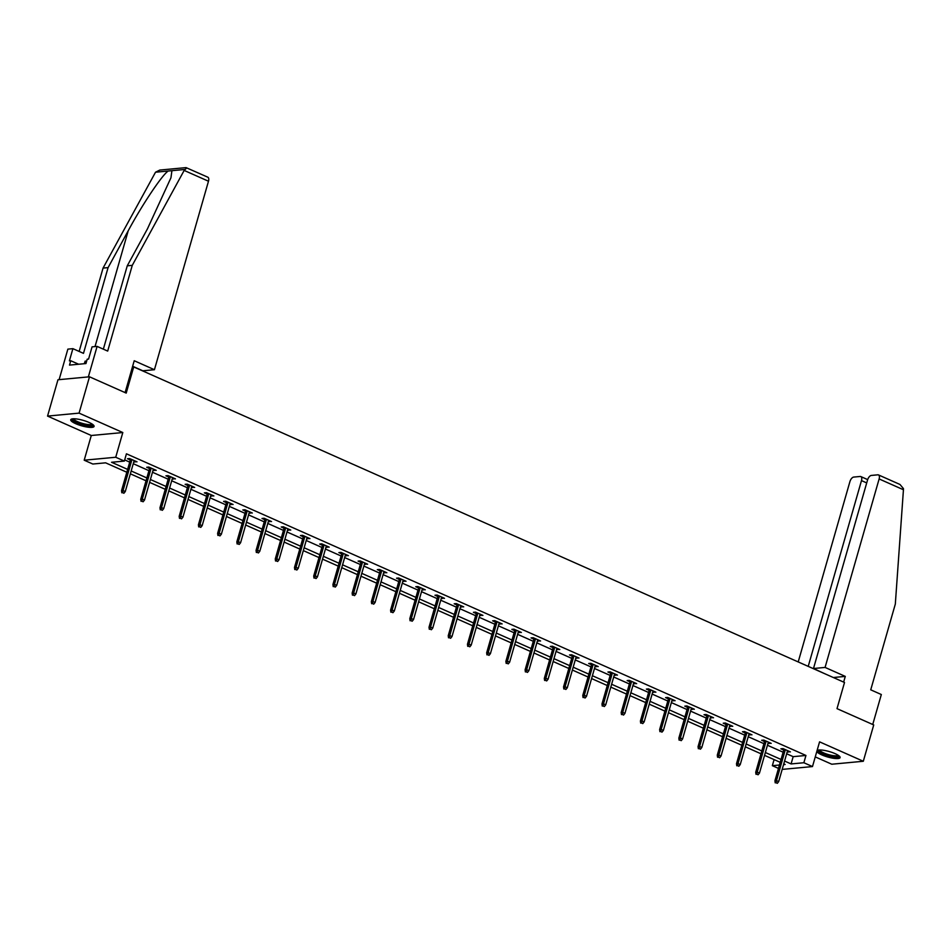 <?xml version="1.0" encoding="UTF-8"?>
<svg xmlns="http://www.w3.org/2000/svg" width="951" height="951" viewBox="0 0 951 951"><rect width="100%" height="100%" fill="white"/><g stroke="black" fill="none" stroke-linecap="round" stroke-linejoin="round"><path stroke-width="1.43" d="M75.759 423.706A12.125 2.829 -164 0 0 87.48 427.106A12.125 2.829 -164 0 0 94.066 426.428A12.125 2.829 -164 0 0 89.061 422.458A12.125 2.829 -164 0 0 77.328 419.07A12.125 2.829 -164 0 0 70.754 419.736A12.125 2.829 -164 0 0 75.759 423.706M816.826 751.433A12.125 2.829 -164 0 0 821.807 754.892A12.125 2.829 -164 0 0 833.528 758.292A12.125 2.829 -164 0 0 840.102 757.614A12.125 2.829 -164 0 0 835.097 753.644A12.125 2.829 -164 0 0 817.087 750.517M126.816 472.255L105.609 462.828L92.818 464.029L84.199 460.201L115.725 457.253L124.355 461.08L111.564 462.269L127.636 469.402M91.284 435.499L122.81 432.539L79.076 413.126L89.501 376.798L57.963 379.758L47.55 416.086L91.284 435.499L84.199 460.201M815.269 756.901L831.78 764.224L863.306 761.264L819.572 741.851L812.487 766.565L782.186 769.407M778.477 768.408L772.343 765.686L779.451 765.02M774.09 759.587L772.343 765.686M79.076 413.126L47.55 416.086M89.501 376.798L126.21 393.096L133.711 366.931L844.512 682.485L837.011 708.638L873.731 724.935L863.306 761.264M133.711 366.931L132.415 367.062M786.667 753.774L793.17 756.663L805.949 755.463L126.435 453.805L124.355 461.08M124.688 459.904L129.716 462.138M133.259 463.708L148.938 470.674M152.481 472.243L168.161 479.209M171.703 480.778L187.371 487.732M190.913 489.301L206.593 496.267M210.135 497.837L225.815 504.803M229.346 506.372L245.025 513.326M248.568 514.895L264.247 521.861M267.79 523.43L283.457 530.396M287 531.966L302.68 538.92M306.222 540.489L321.902 547.455M325.444 549.024L341.112 555.99M344.654 557.559L360.334 564.514M363.876 566.083L379.556 573.049M383.098 574.618L398.766 581.584M402.309 583.153L417.988 590.107M421.531 591.688L437.198 598.643M440.741 600.212L456.421 607.178M459.963 608.747L475.643 615.701M479.185 617.282L494.853 624.236M498.395 625.806L514.075 632.772M517.617 634.341L533.297 641.295M536.84 642.876L552.507 649.83M556.05 651.399L571.729 658.365M575.272 659.935L590.951 666.889M594.482 668.47L610.162 675.424M613.704 676.993L629.384 683.959M632.926 685.528L648.594 692.483M652.136 694.064L667.816 701.018M671.358 702.587L687.038 709.553M690.581 711.122L706.248 718.076M709.791 719.657L725.47 726.612M729.013 728.181L744.692 735.147M748.223 736.716L763.903 743.67M767.445 745.251L783.125 752.205M787.273 751.647L790.412 751.884L783.018 748.603L780.89 748.806L783.731 750.066M768.063 743.111L771.19 743.361L763.808 740.08L761.668 740.282L764.521 741.542M748.841 734.576L751.979 734.826L744.585 731.545L742.458 731.747L745.299 733.007M729.619 726.053L732.757 726.291L725.363 723.01L723.236 723.212L726.077 724.472M710.409 717.518L713.535 717.767L706.153 714.486L704.025 714.688L706.866 715.948M691.187 708.982L694.325 709.232L686.931 705.951L684.803 706.153L687.644 707.413M671.965 700.459L675.103 700.697L667.709 697.416L665.581 697.618L668.434 698.878M652.755 691.924L655.893 692.173L648.499 688.893L646.371 689.095L649.212 690.355M633.532 683.389L636.671 683.638L629.277 680.357L627.149 680.559L629.99 681.819M614.322 674.865L617.449 675.103L610.067 671.822L607.927 672.024L610.78 673.284M595.1 666.33L598.238 666.58L590.844 663.299L588.717 663.501L591.558 664.761M575.878 657.795L579.016 658.044L571.622 654.763L569.494 654.966L572.336 656.226M556.668 649.271L559.794 649.509L552.412 646.228L550.272 646.43L553.125 647.69M537.446 640.736L540.584 640.986L533.19 637.705L531.062 637.907L533.903 639.167M518.224 632.201L521.362 632.451L513.968 629.17L511.84 629.372L514.681 630.632M499.013 623.678L502.152 623.915L494.758 620.634L492.63 620.837L495.471 622.097M479.791 615.142L482.93 615.392L475.536 612.111L473.408 612.313L476.249 613.573M460.581 606.607L463.708 606.857L456.325 603.576L454.186 603.778L457.039 605.038M441.359 598.084L444.497 598.322L437.103 595.041L434.976 595.243L437.817 596.503M422.137 589.549L425.275 589.798L417.881 586.517L415.753 586.719L418.595 587.98M402.927 581.013L406.053 581.263L398.671 577.982L396.531 578.184L399.384 579.444M383.705 572.49L386.843 572.728L379.449 569.447L377.321 569.649L380.162 570.909M364.483 563.955L367.621 564.205L360.227 560.924L358.099 561.114L360.94 562.386M345.272 555.42L348.411 555.669L341.017 552.388L338.889 552.59L341.73 553.851M326.05 546.896L329.189 547.134L321.795 543.853L319.667 544.055L322.508 545.315M306.828 538.361L309.967 538.611L302.573 535.33L300.445 535.52L303.298 536.792M287.618 529.826L290.756 530.076L283.362 526.795L281.234 526.997L284.076 528.257M268.396 521.303L271.534 521.54L264.14 518.259L262.012 518.461L264.853 519.721M249.186 512.767L252.312 513.017L244.93 509.736L242.79 509.926L245.643 511.198M229.964 504.232L233.102 504.482L225.708 501.201L223.58 501.403L226.421 502.663M210.742 495.709L213.88 495.946L206.486 492.666L204.358 492.868L207.199 494.128M191.531 487.174L194.658 487.423L187.276 484.142L185.136 484.332L187.989 485.604M172.309 478.638L175.448 478.888L168.054 475.607L165.926 475.809L168.767 477.069M153.087 470.115L156.226 470.353L148.832 467.072L146.704 467.274L149.557 468.534M133.877 461.58L137.015 461.829L129.621 458.548L127.493 458.739L130.335 460.011M122.81 432.539L115.725 457.253M805.949 755.463L803.868 762.738L812.487 766.565M783.553 764.64L785.122 764.485L783.767 763.891M780.224 762.322L764.545 755.356M761.002 753.786L745.334 746.82M741.792 745.251L726.112 738.297M722.57 736.728L706.89 729.762M703.348 728.193L687.68 721.227M684.138 719.657L668.458 712.703M664.915 711.134L649.236 704.168M645.705 702.599L630.026 695.633M626.483 694.064L610.804 687.109M607.261 685.54L591.593 678.574M588.051 677.005L572.371 670.039M568.829 668.47L553.149 661.516M549.607 659.946L533.939 652.98M530.396 651.411L514.717 644.445M511.174 642.876L495.495 635.922M491.952 634.353L476.285 627.387M472.742 625.817L457.062 618.851M453.52 617.282L437.84 610.328M434.31 608.759L418.63 601.793M415.088 600.224L399.408 593.258M395.866 591.688L380.198 584.734M376.655 583.165L360.976 576.199M357.433 574.63L341.754 567.664M338.211 566.095L322.544 559.14M319.001 557.571L303.321 550.605M299.779 549.036L284.099 542.07M280.569 540.501L264.889 533.547M261.347 531.978L245.667 525.011M242.125 523.442L226.457 516.476M222.914 514.907L207.235 507.953M203.692 506.384L188.013 499.418M184.47 497.849L168.803 490.882M165.26 489.313L149.58 482.359M146.038 480.79L130.358 473.824M784.575 761.038L791.089 763.926L803.868 762.738M131.179 470.983L146.858 477.937M150.401 479.506L166.068 486.472M169.611 488.041L185.29 494.995M188.833 496.577L204.513 503.531M208.055 505.1L223.723 512.066M227.265 513.635L242.945 520.589M246.487 522.17L262.167 529.125M265.698 530.694L281.377 537.66M284.92 539.229L300.599 546.183M304.142 547.764L319.809 554.718M323.352 556.287L339.031 563.254M342.574 564.823L358.254 571.777M361.796 573.358L377.464 580.312M381.006 581.881L396.686 588.847M400.228 590.416L415.908 597.371M419.45 598.952L435.118 605.906M438.661 607.475L454.34 614.441M457.883 616.01L473.55 622.976M477.093 624.545L492.773 631.5M496.315 633.069L511.995 640.035M515.537 641.604L531.205 648.57M534.747 650.139L550.427 657.093M553.969 658.663L569.649 665.629M573.191 667.198L588.859 674.164M592.402 675.733L608.081 682.687M611.624 684.256L627.303 691.222M630.834 692.792L646.514 699.758M650.056 701.327L665.736 708.281M669.278 709.85L684.946 716.816M688.488 718.385L704.168 725.351M707.71 726.921L723.39 733.875M726.933 735.444L742.6 742.41M746.143 743.979L761.822 750.945M765.365 752.514L781.044 759.469M793.17 756.663L791.089 763.926M788.569 751.076L788.284 752.086M769.359 742.541L769.062 743.563M750.137 734.006L749.852 735.028M730.915 725.482L730.63 726.493M711.705 716.947L711.407 717.969M692.483 708.412L692.197 709.434M673.272 699.888L672.975 700.899M654.05 691.353L653.753 692.376M634.828 682.818L634.543 683.84M615.618 674.295L615.321 675.305M596.396 665.759L596.111 666.782M577.174 657.224L576.888 658.247M557.964 648.701L557.666 649.711M538.741 640.166L538.456 641.188M519.519 631.63L519.234 632.653M500.309 623.107L500.012 624.118M481.087 614.572L480.802 615.594M461.877 606.037L461.58 607.059M442.655 597.513L442.358 598.524M423.433 588.978L423.147 590M404.223 580.443L403.925 581.465M385 571.92L384.715 572.93M365.778 563.384L365.493 564.407M346.568 554.849L346.271 555.871M327.346 546.326L327.061 547.336M308.136 537.79L307.839 538.813M288.914 529.255L288.617 530.278M269.692 520.732L269.406 521.742M250.482 512.197L250.184 513.219M231.259 503.661L230.974 504.684M212.037 495.138L211.752 496.149M192.827 486.603L192.53 487.625M173.605 478.068L173.32 479.09M154.395 469.544L154.098 470.555M135.173 461.009L134.876 462.031M784.028 749.055L774.934 780.771L776.468 780.616L785.348 749.638M776.075 782.768L777.312 783.315L776.075 782.768L776.468 780.616L778.679 781.603L787.571 750.624M774.934 780.771L775.22 782.839M777.312 783.315L778.679 781.603M838.889 755.772A10.497 2.449 16 0 1 827.964 755.427A10.497 2.449 16 0 1 818.799 750.006M819.643 749.959A9.712 2.271 -164 0 0 828.226 754.523A9.712 2.271 -164 0 0 838.2 755.284M817.278 750.398A12.054 2.817 -164 0 0 827.834 755.76A12.054 2.817 -164 0 0 839.983 756.901M92.853 424.586A10.497 2.449 16 0 1 81.917 424.229A10.497 2.449 16 0 1 72.763 418.82M73.596 418.773A9.712 2.271 -164 0 0 82.19 423.338A9.712 2.271 -164 0 0 92.164 424.098M71.242 419.201A12.054 2.817 -164 0 0 81.798 424.574A12.054 2.817 -164 0 0 93.935 425.715M86.6 361.297L85.198 361.083L84.259 363.71M84.449 363.698L85.198 361.083M825.076 667.424L879.128 478.947A4.66 2.33 -66.1 0 0 878.462 474.918A4.66 2.33 -66.1 0 0 877.821 474.822L871.342 475.429A4.66 2.33 -66.1 0 0 867.538 480.029L813.485 668.517L825.076 667.424L845.284 676.399L833.338 677.516M878.462 474.918L899.967 484.463L903.45 488.6L903.438 489.741L895.319 604.087L870.736 689.82L881.327 694.527L872.733 724.496M866.706 482.918L861.487 480.6A4.66 2.33 -66.1 0 0 860.821 476.57A4.66 2.33 -66.1 0 0 860.179 476.475L853.701 477.081A4.66 2.33 -66.1 0 0 849.897 481.681L798.21 661.932M861.487 480.6L808.219 666.366M824.22 673.474L813.485 668.517M843.644 682.093L845.284 676.399M103.35 349.16L127.256 265.816L147.405 228.941L170.954 177.754L171.917 170.681L155.524 172.214L159.78 170.074L186.063 167.614L207.817 177.195A4.66 2.33 113.9 0 1 208.483 181.225L184.161 170.431L186.658 167.994M127.256 265.816L132.272 265.353L107.689 351.085L97.097 346.39L88.348 376.905L59.117 379.651L67.866 349.124L72.894 348.66L69.399 360.869L70.754 360.738L69.506 365.101L85.959 363.555L87.207 359.193L88.574 359.062L92.069 346.853L97.097 346.39M184.161 170.431L132.272 265.353M155.524 172.214L103.053 268.087L108.081 267.623L83.486 353.356L72.894 348.66M103.053 268.087L79.147 351.43M168.208 171.025C162.181 174.853 142.293 204.572 128.23 230.736L108.081 267.623M132.641 366.266L142.84 370.795L154.431 369.713L208.483 181.225M125.092 392.597L134.222 360.738L154.431 369.713M78.648 364.233L70.754 360.738M764.806 740.52L755.712 772.236L757.246 772.093L766.137 741.114M756.853 774.233L758.09 774.78L756.853 774.233L757.246 772.093L759.469 773.08L768.349 742.101M755.712 772.236L756.009 774.316M758.09 774.78L759.469 773.08M745.596 731.997L736.502 763.701L738.035 763.558L746.915 732.579M737.643 765.698L738.868 766.244L737.643 765.698L738.035 763.558L740.247 764.545L749.126 733.566M736.502 763.701L736.787 765.781M738.868 766.244L740.247 764.545M726.374 723.461L717.28 755.177L718.813 755.023L727.693 724.044M718.421 757.174L719.657 757.721L718.421 757.174L718.813 755.023L721.036 756.009L729.916 725.031M717.28 755.177L717.577 757.246M719.657 757.721L721.036 756.009M707.152 714.926L698.058 746.642L699.591 746.499L708.483 715.521M699.211 748.639L700.435 749.186L699.211 748.639L699.591 746.499L701.814 747.486L710.694 716.507M698.058 746.642L698.355 748.722M700.435 749.186L701.814 747.486M687.942 706.403L678.848 738.107L680.381 737.964L689.261 706.985M679.989 740.104L681.225 740.651L679.989 740.104L680.381 737.964L682.592 738.951L691.484 707.972M678.848 738.107L679.133 740.187M681.225 740.651L682.592 738.951M668.719 697.868L659.625 729.583L661.159 729.429L670.039 698.45M660.767 731.569L662.003 732.127L660.767 731.569L661.159 729.429L663.382 730.416L672.262 699.437M659.625 729.583L659.923 731.652M662.003 732.127L663.382 730.416M649.497 689.332L640.403 721.048L641.949 720.906L650.829 689.927M641.556 723.045L642.781 723.592L641.556 723.045L641.949 720.906L644.16 721.892L653.04 690.913M640.403 721.048L640.701 723.129M642.781 723.592L644.16 721.892M630.287 680.809L621.193 712.513L622.727 712.37L631.607 681.392M622.334 714.51L623.571 715.057L622.334 714.51L622.727 712.37L624.938 713.357L633.83 682.378M621.193 712.513L621.478 714.593M623.571 715.057L624.938 713.357M611.065 672.274L601.971 703.99L603.505 703.835L612.396 672.856M603.112 705.975L604.349 706.522L603.112 705.975L603.505 703.835L605.728 704.822L614.608 673.843M601.971 703.99L602.268 706.058M604.349 706.522L605.728 704.822M591.855 663.739L582.761 695.454L584.294 695.312L593.174 664.333M583.902 697.452L585.127 697.998L583.902 697.452L584.294 695.312L586.505 696.298L595.385 665.32M582.761 695.454L583.046 697.535M585.127 697.998L586.505 696.298M572.633 655.215L563.539 686.919L565.072 686.777L573.952 655.798M564.68 688.916L565.916 689.463L564.68 688.916L565.072 686.777L567.295 687.763L576.175 656.784M563.539 686.919L563.836 689M565.916 689.463L567.295 687.763M553.411 646.68L544.317 678.396L545.85 678.241L554.742 647.262M545.47 680.381L546.694 680.928L545.47 680.381L545.85 678.241L548.073 679.228L556.953 648.249M544.317 678.396L544.614 680.464M546.694 680.928L548.073 679.228M534.2 638.145L525.107 669.861L526.64 669.718L535.52 638.739M526.248 671.858L527.484 672.405L526.248 671.858L526.64 669.718L528.851 670.705L537.743 639.726M525.107 669.861L525.392 671.941M527.484 672.405L528.851 670.705M514.978 629.621L505.884 661.325L507.418 661.183L516.298 630.204M507.026 663.322L508.262 663.869L507.026 663.322L507.418 661.183L509.641 662.169L518.521 631.191M505.884 661.325L506.182 663.406M508.262 663.869L509.641 662.169M495.756 621.086L486.662 652.802L488.196 652.648L497.088 621.669M487.815 654.787L489.04 655.334L487.815 654.787L488.196 652.648L490.419 653.634L499.299 622.655M486.662 652.802L486.96 654.87M489.04 655.334L490.419 653.634M476.546 612.551L467.452 644.267L468.986 644.124L477.866 613.145M468.593 646.264L469.83 646.811L468.593 646.264L468.986 644.124L471.197 645.111L480.089 614.132M467.452 644.267L467.737 646.347M469.83 646.811L471.197 645.111M457.324 604.028L448.23 635.732L449.764 635.589L458.644 604.61M449.371 637.729L450.608 638.276L449.371 637.729L449.764 635.589L451.987 636.576L460.866 605.597M448.23 635.732L448.527 637.812M450.608 638.276L451.987 636.576M438.102 595.492L429.02 627.208L430.553 627.054L439.433 596.075M430.161 629.193L431.385 629.74L430.161 629.193L430.553 627.054L432.764 628.04L441.644 597.062M429.02 627.208L429.305 629.277M431.385 629.74L432.764 628.04M418.892 586.957L409.798 618.673L411.331 618.53L420.211 587.552M410.939 620.67L412.175 621.217L410.939 620.67L411.331 618.53L413.542 619.517L422.434 588.526M409.798 618.673L410.083 620.753M412.175 621.217L413.542 619.517M399.67 578.434L390.576 610.138L392.109 609.995L401.001 579.016M391.729 612.135L392.953 612.682L391.729 612.135L392.109 609.995L394.332 610.982L403.212 580.003M390.576 610.138L390.873 612.218M392.953 612.682L394.332 610.982M380.459 569.899L371.365 601.614L372.899 601.46L381.779 570.481M372.507 603.6L373.743 604.147L372.507 603.6L372.899 601.46L375.11 602.447L384.002 571.468M371.365 601.614L371.651 603.683M373.743 604.147L375.11 602.447M361.237 561.363L352.143 593.079L353.677 592.937L362.557 561.958M353.285 595.076L354.521 595.623L353.285 595.076L353.677 592.937L355.9 593.923L364.78 562.933M352.143 593.079L352.441 595.16M354.521 595.623L355.9 593.923M342.015 552.84L332.921 584.544L334.455 584.401L343.347 553.423M334.074 586.541L335.299 587.088L334.074 586.541L334.455 584.401L336.678 585.388L345.558 554.409M332.921 584.544L333.219 586.624M335.299 587.088L336.678 585.388M322.805 544.305L313.711 576.021L315.245 575.866L324.125 544.887M314.852 578.006L316.089 578.553L314.852 578.006L315.245 575.866L317.456 576.853L326.348 545.874M313.711 576.021L313.996 578.089M316.089 578.553L317.456 576.853M303.583 535.77L294.489 567.485L296.023 567.343L304.902 536.364M295.63 569.483L296.867 570.029L295.63 569.483L296.023 567.343L298.245 568.329L307.125 537.339M294.489 567.485L294.786 569.566M296.867 570.029L298.245 568.329M284.361 527.246L275.267 558.95L276.812 558.808L285.692 527.829M276.42 560.947L277.644 561.494L276.42 560.947L276.812 558.808L279.023 559.794L287.903 528.815M275.267 558.95L275.564 561.031M277.644 561.494L279.023 559.794M265.151 518.711L256.057 550.427L257.59 550.272L266.47 519.294M257.198 552.412L258.434 552.959L257.198 552.412L257.59 550.272L259.801 551.259L268.693 520.28M256.057 550.427L256.342 552.495M258.434 552.959L259.801 551.259M245.929 510.176L236.835 541.892L238.368 541.749L247.26 510.77M237.976 543.889L239.212 544.436L237.976 543.889L238.368 541.749L240.591 542.736L249.471 511.745M236.835 541.892L237.132 543.972M239.212 544.436L240.591 542.736M226.718 501.652L217.624 533.356L219.158 533.214L228.038 502.235M218.766 535.354L219.99 535.9L218.766 535.354L219.158 533.214L221.369 534.2L230.249 503.222M217.624 533.356L217.91 535.437M219.99 535.9L221.369 534.2M207.496 493.117L198.402 524.833L199.936 524.679L208.816 493.7M199.544 526.818L200.78 527.365L199.544 526.818L199.936 524.679L202.159 525.665L211.039 494.686M198.402 524.833L198.7 526.902M200.78 527.365L202.159 525.665M188.274 484.582L179.18 516.298L180.714 516.155L189.606 485.176M180.333 518.295L181.558 518.842L180.333 518.295L180.714 516.155L182.937 517.142L191.817 486.151M179.18 516.298L179.477 518.378M181.558 518.842L182.937 517.142M169.064 476.059L159.97 507.763L161.504 507.62L170.384 476.641M161.111 509.76L162.348 510.307L161.111 509.76L161.504 507.62L163.715 508.607L172.606 477.628M159.97 507.763L160.255 509.843M162.348 510.307L163.715 508.607M149.842 467.523L140.748 499.239L142.281 499.085L151.161 468.106M141.889 501.225L143.126 501.771L141.889 501.225L142.281 499.085L144.504 500.071L153.384 469.093M140.748 499.239L141.045 501.308M143.126 501.771L144.504 500.071M130.62 458.988L121.526 490.704L123.059 490.561L131.951 459.583M122.679 492.701L123.903 493.248L122.679 492.701L123.059 490.561L125.282 491.548L134.162 460.557M121.526 490.704L121.823 492.784M123.903 493.248L125.282 491.548M903.438 489.741L879.128 478.947M184.601 169.492L171.917 170.681M95.017 346.58L128.23 230.736M860.821 476.57L867.669 479.613"/></g></svg>
